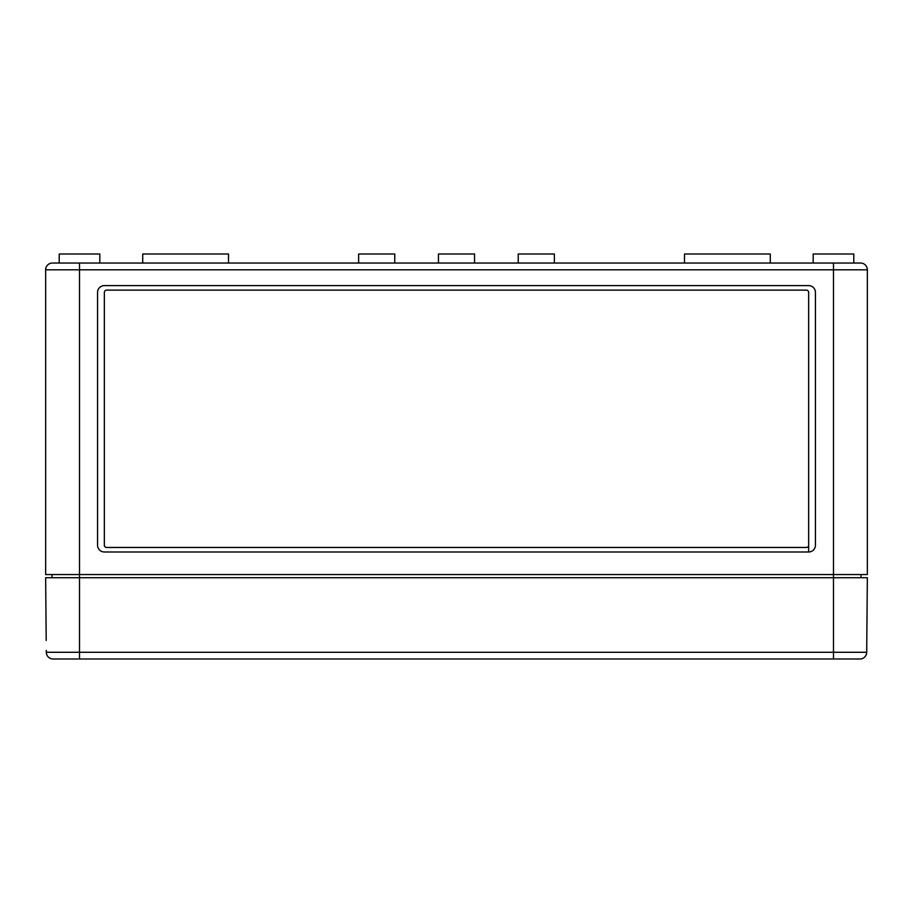 <?xml version="1.0" encoding="UTF-8"?>
<svg xmlns="http://www.w3.org/2000/svg" width="913" height="913" viewBox="0 0 913 913"><rect width="100%" height="100%" fill="white"/><g stroke="black" fill="none" stroke-linecap="round" stroke-linejoin="round"><path stroke-width="1.37" d="M394.758 263.035L394.758 254.008L358.638 254.008L358.638 263.035M554.362 263.035L554.362 254.008L518.242 254.008L518.242 263.035M228.501 263.035L228.501 254.008L142.713 254.008L142.713 263.035M770.287 263.035L770.287 254.008L684.499 254.008L684.499 263.035M474.555 263.035L474.555 254.008L438.445 254.008L438.445 263.035M860.582 263.035A6.768 6.768 0 0 1 867.35 269.814A6.768 6.768 0 0 0 860.582 263.035A6.768 6.768 0 0 1 867.35 269.814A6.768 6.768 0 0 0 860.582 263.035L79.511 263.035L79.511 269.814L833.489 269.814L833.489 574.562L45.65 574.562L45.65 269.814A6.768 6.768 0 0 1 52.418 263.035L79.511 263.035L59.197 263.035L59.197 254.008L99.825 254.008L99.825 263.035M853.803 263.035L853.803 254.008L813.175 254.008L813.175 263.035M833.489 263.035L833.489 269.814L867.35 269.814L867.35 574.562L833.489 574.562L833.489 577.724L867.35 577.724L866.699 652.281A6.768 6.768 0 0 1 859.932 658.992L833.489 658.992L833.489 577.724L45.65 577.724L46.198 640.481M808.656 292.388L808.656 551.988A6.768 6.768 0 0 0 815.435 545.221L815.435 292.388A6.768 6.768 0 0 0 808.656 285.609L104.344 285.609A6.768 6.768 0 0 0 97.565 292.388L97.565 545.221A6.768 6.768 0 0 0 104.344 551.988L808.656 551.988L808.656 292.388A2.26 2.26 0 0 0 806.396 290.129L106.604 290.129A2.26 2.26 0 0 0 104.344 292.388L104.344 545.221A2.26 2.26 0 0 0 106.604 547.469L806.396 547.469A2.26 2.26 0 0 0 808.656 545.221M859.932 658.992A6.768 6.768 0 0 0 866.699 652.281A6.768 6.768 0 0 1 859.932 658.992A6.768 6.768 0 0 0 866.699 652.281L46.301 652.281A6.768 6.768 0 0 0 53.068 658.992L79.511 658.992L54.677 658.992L79.511 658.992L79.511 269.814L45.65 269.814A6.768 6.768 0 0 1 52.418 263.035L59.197 263.035M51.973 574.562L51.973 577.724M861.027 574.562L861.027 577.724M104.344 292.388L104.344 545.221M53.068 658.992A6.768 6.768 0 0 1 46.301 652.281L46.289 650.41M79.511 658.992L833.489 658.992"/></g></svg>
